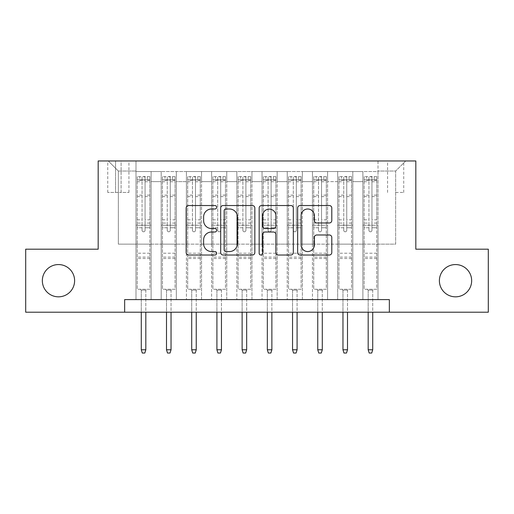 <?xml version="1.0" encoding="UTF-8"?>
<svg xmlns="http://www.w3.org/2000/svg" width="514" height="514" viewBox="0 0 514 514"><rect width="100%" height="100%" fill="white"/><g stroke="black" fill="none" stroke-linecap="round" stroke-linejoin="round"><path stroke-width="0.39" stroke-dasharray="2.57 1.93" d="M216.664 207.264A1.735 1.735 0 0 0 214.936 205.529L188.644 205.529A2.474 2.474 0 0 0 186.164 208.009L186.164 252.547A2.474 2.474 0 0 0 188.644 255.021L214.936 255.021A1.735 1.735 0 0 0 216.664 253.293A1.735 1.735 0 0 0 214.936 251.558L211.53 251.558A7.916 7.916 0 0 1 203.615 243.642L203.615 239.929A7.916 7.916 0 0 1 211.53 232.007L214.936 232.007A1.735 1.735 0 0 0 216.664 230.278A1.735 1.735 0 0 0 214.936 228.544L211.53 228.544A7.916 7.916 0 0 1 203.615 220.628L203.615 216.914A7.916 7.916 0 0 1 211.53 208.999L214.936 208.999A1.735 1.735 0 0 0 216.664 207.264M439.393 280.695A16.133 16.133 0 0 0 455.526 296.829A16.133 16.133 0 0 0 471.659 280.695A16.133 16.133 0 0 0 455.526 264.562A16.133 16.133 0 0 0 439.393 280.695M42.341 280.695A16.133 16.133 0 0 0 58.474 296.829A16.133 16.133 0 0 0 74.607 280.695A16.133 16.133 0 0 0 58.474 264.562A16.133 16.133 0 0 0 42.341 280.695M395.651 160.953L403.721 160.953L395.651 160.953M395.651 192.461L403.721 192.461L395.651 192.461M378.008 299.604L378.008 171.541L135.992 171.541L135.992 299.604L151.116 299.604L135.992 299.604L151.116 299.604L135.992 299.604L135.992 171.541L151.116 171.541L151.116 299.604L151.116 171.541L151.116 244.144L161.203 244.144L151.116 244.144L151.116 171.541L135.992 171.541L378.008 171.541L378.008 299.604L362.884 299.604L362.884 171.541L337.672 171.541L337.672 299.604L337.672 171.541L352.797 171.541L352.797 299.604L352.797 171.541L352.797 244.144L352.797 171.541L362.884 171.541L362.884 299.604L378.008 299.604L362.884 299.604L378.008 299.604L378.008 171.033L378.008 244.144L395.651 244.144L395.651 171.033L378.008 171.033L395.651 171.033L395.651 244.144L378.008 244.144L378.008 225.235L378.008 299.604M337.672 299.604L352.797 299.604L337.672 299.604L352.797 299.604L337.672 299.604L337.672 225.235L337.672 244.144L327.585 244.144L327.585 181.622L327.585 244.144L337.672 244.144L337.672 181.622L337.672 244.144L362.884 244.144L352.797 244.144L352.797 225.235L352.797 244.144L337.672 244.144L337.672 225.235L352.797 225.235L352.797 299.604L352.797 225.235L337.672 225.235L337.672 299.604M327.585 299.604L327.585 171.541L312.461 171.541L312.461 299.604L312.461 171.541L327.585 171.541L327.585 299.604L312.461 299.604L327.585 299.604L312.461 299.604L327.585 299.604L327.585 225.235L327.585 299.604M302.38 299.604L302.38 171.541L287.249 171.541L287.249 299.604L287.249 171.541L302.38 171.541L302.38 299.604L287.249 299.604L302.38 299.604L287.249 299.604L302.38 299.604L302.38 181.622L302.38 244.144L312.461 244.144L302.38 244.144L302.38 225.235L302.38 299.604M277.168 299.604L277.168 171.541L262.044 171.541L262.044 299.604L262.044 171.541L277.168 171.541L277.168 299.604L262.044 299.604L277.168 299.604L262.044 299.604L277.168 299.604L277.168 181.622L277.168 244.144L287.249 244.144L277.168 244.144L277.168 225.235L277.168 299.604M251.956 299.604L251.956 171.541L236.832 171.541L236.832 299.604L236.832 171.541L251.956 171.541L251.956 299.604L236.832 299.604L251.956 299.604L236.832 299.604L251.956 299.604L251.956 181.622L251.956 244.144L262.044 244.144L251.956 244.144L251.956 225.235L251.956 299.604M226.751 299.604L226.751 171.541L211.62 171.541L211.62 299.604L211.62 171.541L226.751 171.541L226.751 299.604L211.62 299.604L226.751 299.604L211.62 299.604L226.751 299.604L226.751 181.622L226.751 244.144L236.832 244.144L226.751 244.144L226.751 225.235L226.751 299.604M201.539 299.604L201.539 171.541L186.415 171.541L186.415 299.604L186.415 171.541L201.539 171.541L201.539 299.604L186.415 299.604L201.539 299.604L186.415 299.604L201.539 299.604L201.539 181.622L201.539 244.144L211.62 244.144L201.539 244.144L201.539 225.235L201.539 299.604M176.328 299.604L176.328 171.541L161.203 171.541L161.203 299.604L161.203 171.541L176.328 171.541L176.328 299.604L161.203 299.604L176.328 299.604L161.203 299.604L176.328 299.604L176.328 225.235L176.328 299.604M362.884 181.622L362.884 244.144L362.884 171.541L362.884 181.622L352.797 181.622L362.884 181.622M312.461 181.622L312.461 244.144L312.461 171.541L302.38 171.541L302.38 181.622L302.38 171.541L312.461 171.541L312.461 181.622L302.38 181.622L312.461 181.622M287.249 181.622L287.249 244.144L287.249 171.541L277.168 171.541L277.168 181.622L277.168 171.541L287.249 171.541L287.249 181.622L277.168 181.622L287.249 181.622M262.044 181.622L262.044 244.144L262.044 171.541L251.956 171.541L251.956 181.622L251.956 171.541L262.044 171.541L262.044 181.622L251.956 181.622L262.044 181.622M236.832 181.622L236.832 244.144L236.832 171.541L226.751 171.541L226.751 181.622L226.751 171.541L236.832 171.541L236.832 181.622L226.751 181.622L236.832 181.622M211.62 181.622L211.62 244.144L211.62 171.541L201.539 171.541L201.539 181.622L201.539 171.541L211.62 171.541L211.62 181.622L201.539 181.622L211.62 181.622M176.328 181.622L176.328 244.144L176.328 171.541L176.328 181.622L186.415 181.622L186.415 244.144L176.328 244.144L186.415 244.144L186.415 171.541L176.328 171.541L186.415 171.541L186.415 181.622L176.328 181.622M124.651 312.21L124.651 299.604L124.651 312.21L124.651 299.604L389.349 299.604L124.651 299.604L389.349 299.604L389.349 312.21L25.7 312.21L25.7 249.187L98.18 249.187L98.18 160.953L415.82 160.953L415.82 249.187L488.3 249.187L488.3 312.21L389.349 312.21L389.349 299.604L389.349 312.21M115.573 160.953L107.76 160.953L115.573 160.953L115.573 192.461L107.76 192.461L121.118 192.461L115.573 192.461L115.573 160.953M121.118 160.953L128.937 160.953L121.118 160.953L121.118 192.461L128.937 192.461L121.118 192.461L121.118 160.953M378.008 160.953L135.992 160.953L405.739 160.953L378.008 160.953L378.008 171.541L378.008 160.953M135.992 160.953L108.261 160.953L135.992 160.953L135.992 244.144L118.348 244.144L118.348 171.033L135.992 171.033L118.348 171.033L108.261 160.953L118.348 171.033L118.348 244.144L135.992 244.144L135.992 160.953M161.203 181.622L161.203 244.144L161.203 171.541L151.116 171.541L161.203 171.541L161.203 181.622L151.116 181.622L161.203 181.622M337.672 171.541L327.585 171.541L327.585 181.622L327.585 171.541L337.672 171.541L337.672 181.622L337.672 171.541M312.461 244.144L327.585 244.144L312.461 244.144L312.461 225.235L312.461 244.144M287.249 244.144L302.38 244.144L287.249 244.144L287.249 225.235L287.249 244.144M262.044 244.144L277.168 244.144L262.044 244.144L262.044 225.235L262.044 244.144M236.832 244.144L251.956 244.144L236.832 244.144L236.832 225.235L236.832 244.144M211.62 244.144L226.751 244.144L211.62 244.144L211.62 225.235L211.62 244.144M186.415 244.144L201.539 244.144L186.415 244.144L186.415 225.235L186.415 244.144M161.203 244.144L176.328 244.144L176.328 225.235L176.328 244.144L161.203 244.144L161.203 225.235L176.328 225.235L161.203 225.235L161.203 299.604L161.203 244.144M135.992 244.144L151.116 244.144L151.116 225.235L151.116 299.604L151.116 225.235L151.116 244.144L135.992 244.144L135.992 225.235L151.116 225.235L135.992 225.235L135.992 299.604L135.992 244.144M362.884 244.144L378.008 244.144L362.884 244.144L362.884 225.235L362.884 244.144M135.992 225.235L151.116 225.235L135.992 225.235M161.203 225.235L176.328 225.235L161.203 225.235M186.415 225.235L201.539 225.235L186.415 225.235L186.415 299.604L186.415 225.235L201.539 225.235L186.415 225.235M211.62 225.235L226.751 225.235L211.62 225.235L211.62 299.604L211.62 225.235L226.751 225.235L211.62 225.235M236.832 225.235L251.956 225.235L236.832 225.235L236.832 299.604L236.832 225.235L251.956 225.235L236.832 225.235M262.044 225.235L277.168 225.235L262.044 225.235L262.044 299.604L262.044 225.235L277.168 225.235L262.044 225.235M287.249 225.235L302.38 225.235L287.249 225.235L287.249 299.604L287.249 225.235L302.38 225.235L287.249 225.235M312.461 225.235L327.585 225.235L312.461 225.235L312.461 299.604L312.461 225.235L327.585 225.235L312.461 225.235M337.672 225.235L352.797 225.235L337.672 225.235M362.884 225.235L378.008 225.235L362.884 225.235L362.884 299.604L362.884 225.235L378.008 225.235L362.884 225.235M405.739 160.953L395.651 171.033L405.739 160.953M254.835 252.547L254.835 208.009A2.474 2.474 0 0 0 252.361 205.529L223.16 205.529A2.474 2.474 0 0 0 220.686 208.009L220.686 252.547A2.474 2.474 0 0 0 223.16 255.021L252.361 255.021A2.474 2.474 0 0 0 254.835 252.547M225.884 208.999A1.735 1.735 0 0 0 224.149 210.727L224.149 249.823A1.735 1.735 0 0 0 225.884 251.558L229.469 251.558A7.916 7.916 0 0 0 237.391 243.642L237.391 216.914A7.916 7.916 0 0 0 229.469 208.999L225.884 208.999M261.639 205.529L290.84 205.529A2.474 2.474 0 0 1 293.314 208.009L293.314 252.547A2.474 2.474 0 0 1 290.84 255.021L278.344 255.021A2.474 2.474 0 0 1 275.87 252.547L275.87 234.487A2.474 2.474 0 0 0 273.397 232.007L265.102 232.007A2.474 2.474 0 0 0 262.628 234.487L262.628 253.293A1.735 1.735 0 0 1 260.9 255.021A1.735 1.735 0 0 1 259.165 253.293L259.165 208.009A2.474 2.474 0 0 1 261.639 205.529M275.87 215.739A6.618 6.618 0 0 0 269.246 209.121A6.618 6.618 0 0 0 262.628 215.739L262.628 226.07A2.474 2.474 0 0 0 265.102 228.544L273.397 228.544A2.474 2.474 0 0 0 275.87 226.07L275.87 215.739M316.823 222.98L329.32 222.98A2.474 2.474 0 0 0 331.793 220.506L331.793 208.009A2.474 2.474 0 0 0 329.32 205.529L300.118 205.529A2.474 2.474 0 0 0 297.645 208.009L297.645 252.547A2.474 2.474 0 0 0 300.118 255.021L329.32 255.021A2.474 2.474 0 0 0 331.793 252.547L331.793 237.455A2.474 2.474 0 0 0 329.32 234.982L316.823 234.982A2.474 2.474 0 0 0 314.35 237.455L314.35 244.94A6.618 6.618 0 0 1 307.725 251.558A6.618 6.618 0 0 1 301.108 244.94L301.108 215.617A6.618 6.618 0 0 1 307.725 208.999A6.618 6.618 0 0 1 314.35 215.617L314.35 220.506A2.474 2.474 0 0 0 316.823 222.98M142.044 230.278A1.51 1.51 90 0 0 143.554 231.788A1.51 1.51 -90 0 1 142.044 230.278L142.044 227.753L142.044 230.278M147.338 176.578L147.338 179.855L149.857 179.861L149.857 176.585L137.251 176.585L137.251 289.266L137.251 227.753L142.044 227.753L142.044 223.089L137.251 223.089M137.251 176.585L137.251 227.753L142.044 227.753L142.044 180.517C143.046 179.643 144.055 179.643 145.07 180.517L145.07 219.812L149.857 219.812L149.857 289.266L137.251 289.266L146.708 289.266L145.822 290.153L141.286 290.153L145.822 290.153L145.822 349.771L141.286 349.771L141.286 290.153L140.406 289.266L141.286 290.153L141.286 312.21M149.857 179.861L149.857 219.812M149.857 176.585L149.857 289.266L146.708 289.266L145.822 290.153L145.822 312.21M147.338 179.855L139.776 179.855L139.776 176.578M137.251 179.861L139.776 179.855M145.07 230.278A1.51 1.51 -90 0 1 143.554 231.788A1.51 1.51 90 0 0 145.07 230.278L145.07 227.753L145.07 230.278M149.857 223.089L145.07 223.089L145.07 227.753L145.07 219.812M145.07 223.089L145.07 176.893L142.044 176.893L142.044 223.089M149.792 176.578L137.315 176.578L149.792 176.578M137.315 179.855L149.792 179.855L137.315 179.855M149.857 258.51L137.251 258.51M141.286 349.771L142.294 353.047L144.82 353.047L145.822 349.771M145.07 180.517L145.07 176.893M142.044 180.517L142.044 176.893L142.044 180.517M167.256 230.278A1.51 1.51 90 0 0 168.765 231.788A1.51 1.51 -90 0 1 167.256 230.278L167.256 227.753L167.256 230.278M172.55 176.578L172.55 179.855L175.068 179.861L175.068 176.585L162.463 176.585L162.463 289.266L162.463 227.753L167.256 227.753L167.256 223.089L162.463 223.089M162.463 176.585L162.463 227.753L167.256 227.753L167.256 180.517C168.258 179.643 169.267 179.643 170.275 180.517L170.275 219.812L175.068 219.812L175.068 289.266L162.463 289.266L171.914 289.266L171.033 290.153L166.497 290.153L171.033 290.153L171.033 349.771L166.497 349.771L166.497 290.153L165.617 289.266L166.497 290.153L166.497 312.21M175.068 179.861L175.068 219.812M175.068 176.585L175.068 289.266L171.914 289.266L171.033 290.153L171.033 312.21M172.55 179.855L164.981 179.855L164.981 176.578M162.463 179.861L164.981 179.855M170.275 230.278A1.51 1.51 -90 0 1 168.765 231.788A1.51 1.51 90 0 0 170.275 230.278L170.275 227.753L170.275 230.278M175.068 223.089L170.275 223.089L170.275 227.753L170.275 219.812M170.275 223.089L170.275 176.893L167.256 176.893L167.256 223.089M175.004 176.578L162.527 176.578L175.004 176.578M162.527 179.855L175.004 179.855L162.527 179.855M175.068 258.51L162.463 258.51M166.497 349.771L167.506 353.047L170.025 353.047L171.033 349.771M170.275 180.517L170.275 176.893M167.256 180.517L167.256 176.893L167.256 180.517M192.461 230.278A1.51 1.51 90 0 0 193.977 231.788A1.51 1.51 -90 0 1 192.461 230.278L192.461 227.753L192.461 230.278M197.755 176.578L197.755 179.855L200.28 179.861L200.28 176.585L187.674 176.585L187.674 289.266L187.674 227.753L192.461 227.753L192.461 223.089L187.674 223.089M187.674 176.585L187.674 227.753L192.461 227.753L192.461 180.517C193.47 179.643 194.478 179.643 195.487 180.517L195.487 219.812L200.28 219.812L200.28 289.266L187.674 289.266L197.125 289.266L196.245 290.153L191.709 290.153L196.245 290.153L196.245 349.771L191.709 349.771L191.709 290.153L190.822 289.266L191.709 290.153L191.709 312.21M200.28 179.861L200.28 219.812M200.28 176.585L200.28 289.266L197.125 289.266L196.245 290.153L196.245 312.21M197.755 179.855L190.193 179.855L190.193 176.578M187.674 179.861L190.193 179.855M195.487 230.278A1.51 1.51 -90 0 1 193.977 231.788A1.51 1.51 90 0 0 195.487 230.278L195.487 227.753L195.487 230.278M200.28 223.089L195.487 223.089L195.487 227.753L195.487 219.812M195.487 223.089L195.487 176.893L192.461 176.893L192.461 223.089M200.216 176.578L187.738 176.578L200.216 176.578M187.738 179.855L200.216 179.855L187.738 179.855M200.28 258.51L187.674 258.51M191.709 349.771L192.718 353.047L195.236 353.047L196.245 349.771M195.487 180.517L195.487 176.893M192.461 180.517L192.461 176.893L192.461 180.517M217.673 230.278A1.51 1.51 90 0 0 219.182 231.788A1.51 1.51 -90 0 1 217.673 230.278L217.673 227.753L217.673 230.278M222.967 176.578L222.967 179.855L225.485 179.861L225.485 176.585L212.886 176.585L212.886 289.266L212.886 227.753L217.673 227.753L217.673 223.089L212.886 223.089M212.886 176.585L212.886 227.753L217.673 227.753L217.673 180.517C218.681 179.643 219.69 179.643 220.699 180.517L220.699 219.812L225.485 219.812L225.485 289.266L212.886 289.266L222.337 289.266L221.457 290.153L216.914 290.153L221.457 290.153L221.457 349.771L216.914 349.771L216.914 290.153L216.034 289.266L216.914 290.153L216.914 312.21M225.485 179.861L225.485 219.812M225.485 176.585L225.485 289.266L222.337 289.266L221.457 290.153L221.457 312.21M222.967 179.855L215.405 179.855L215.405 176.578M212.886 179.861L215.405 179.855M220.699 230.278A1.51 1.51 -90 0 1 219.182 231.788A1.51 1.51 90 0 0 220.699 230.278L220.699 227.753L220.699 230.278M225.485 223.089L220.699 223.089L220.699 227.753L220.699 219.812M220.699 223.089L220.699 176.893L217.673 176.893L217.673 223.089M225.428 176.578L212.944 176.578L225.428 176.578M212.944 179.855L225.428 179.855L212.944 179.855M225.485 258.51L212.886 258.51M216.914 349.771L217.923 353.047L220.448 353.047L221.457 349.771M220.699 180.517L220.699 176.893M217.673 180.517L217.673 176.893L217.673 180.517M242.884 230.278A1.51 1.51 90 0 0 244.394 231.788A1.51 1.51 -90 0 1 242.884 230.278L242.884 227.753L242.884 230.278M248.178 176.578L248.178 179.855L250.697 179.861L250.697 176.585L238.091 176.585L238.091 289.266L238.091 227.753L242.884 227.753L242.884 223.089L238.091 223.089M238.091 176.585L238.091 227.753L242.884 227.753L242.884 180.517C243.887 179.643 244.895 179.643 245.91 180.517L245.91 219.812L250.697 219.812L250.697 289.266L238.091 289.266L247.549 289.266L246.662 290.153L242.126 290.153L246.662 290.153L246.662 349.771L242.126 349.771L242.126 290.153L241.246 289.266L242.126 290.153L242.126 312.21M250.697 179.861L250.697 219.812M250.697 176.585L250.697 289.266L247.549 289.266L246.662 290.153L246.662 312.21M248.178 179.855L240.616 179.855L240.616 176.578M238.091 179.861L240.616 179.855M245.91 230.278A1.51 1.51 -90 0 1 244.394 231.788A1.51 1.51 90 0 0 245.91 230.278L245.91 227.753L245.91 230.278M250.697 223.089L245.91 223.089L245.91 227.753L245.91 219.812M245.91 223.089L245.91 176.893L242.884 176.893L242.884 223.089M250.633 176.578L238.155 176.578L250.633 176.578M238.155 179.855L250.633 179.855L238.155 179.855M250.697 258.51L238.091 258.51M242.126 349.771L243.135 353.047L245.653 353.047L246.662 349.771M245.91 180.517L245.91 176.893M242.884 180.517L242.884 176.893L242.884 180.517M268.09 230.278A1.51 1.51 90 0 0 269.606 231.788A1.51 1.51 -90 0 1 268.09 230.278L268.09 227.753L268.09 230.278M273.384 176.578L273.384 179.855L275.909 179.861L275.909 176.585L263.303 176.585L263.303 289.266L263.303 227.753L268.09 227.753L268.09 223.089L263.303 223.089M263.303 176.585L263.303 227.753L268.09 227.753L268.09 180.517C269.098 179.643 270.107 179.643 271.116 180.517L271.116 219.812L275.909 219.812L275.909 289.266L263.303 289.266L272.754 289.266L271.874 290.153L267.338 290.153L271.874 290.153L271.874 349.771L267.338 349.771L267.338 290.153L266.451 289.266L267.338 290.153L267.338 312.21M275.909 179.861L275.909 219.812M275.909 176.585L275.909 289.266L272.754 289.266L271.874 290.153L271.874 312.21M273.384 179.855L265.822 179.855L265.822 176.578M263.303 179.861L265.822 179.855M271.116 230.278A1.51 1.51 -90 0 1 269.606 231.788A1.51 1.51 90 0 0 271.116 230.278L271.116 227.753L271.116 230.278M275.909 223.089L271.116 223.089L271.116 227.753L271.116 219.812M271.116 223.089L271.116 176.893L268.09 176.893L268.09 223.089M275.845 176.578L263.367 176.578L275.845 176.578M263.367 179.855L275.845 179.855L263.367 179.855M275.909 258.51L263.303 258.51M267.338 349.771L268.347 353.047L270.865 353.047L271.874 349.771M271.116 180.517L271.116 176.893M268.09 180.517L268.09 176.893L268.09 180.517M293.301 230.278A1.51 1.51 90 0 0 294.818 231.788A1.51 1.51 -90 0 1 293.301 230.278L293.301 227.753L293.301 230.278M298.595 176.578L298.595 179.855L301.114 179.861L301.114 176.585L288.515 176.585L288.515 289.266L288.515 227.753L293.301 227.753L293.301 223.089L288.515 223.089M288.515 176.585L288.515 227.753L293.301 227.753L293.301 180.517C294.31 179.643 295.319 179.643 296.327 180.517L296.327 219.812L301.114 219.812L301.114 289.266L288.515 289.266L297.966 289.266L297.086 290.153L292.543 290.153L297.086 290.153L297.086 349.771L292.543 349.771L292.543 290.153L291.663 289.266L292.543 290.153L292.543 312.21M301.114 179.861L301.114 219.812M301.114 176.585L301.114 289.266L297.966 289.266L297.086 290.153L297.086 312.21M298.595 179.855L291.033 179.855L291.033 176.578M288.515 179.861L291.033 179.855M296.327 230.278A1.51 1.51 -90 0 1 294.818 231.788A1.51 1.51 90 0 0 296.327 230.278L296.327 227.753L296.327 230.278M301.114 223.089L296.327 223.089L296.327 227.753L296.327 219.812M296.327 223.089L296.327 176.893L293.301 176.893L293.301 223.089M301.056 176.578L288.572 176.578L301.056 176.578M288.572 179.855L301.056 179.855L288.572 179.855M301.114 258.51L288.515 258.51M292.543 349.771L293.552 353.047L296.077 353.047L297.086 349.771M296.327 180.517L296.327 176.893M293.301 180.517L293.301 176.893L293.301 180.517M318.513 230.278A1.51 1.51 90 0 0 320.023 231.788A1.51 1.51 -90 0 1 318.513 230.278L318.513 227.753L318.513 230.278M323.807 176.578L323.807 179.855L326.326 179.861L326.326 176.585L313.72 176.585L313.72 289.266L313.72 227.753L318.513 227.753L318.513 223.089L313.72 223.089M313.72 176.585L313.72 227.753L318.513 227.753L318.513 180.517C319.515 179.643 320.524 179.643 321.539 180.517L321.539 219.812L326.326 219.812L326.326 289.266L313.72 289.266L323.177 289.266L322.291 290.153L317.755 290.153L322.291 290.153L322.291 349.771L317.755 349.771L317.755 290.153L316.875 289.266L317.755 290.153L317.755 312.21M326.326 179.861L326.326 219.812M326.326 176.585L326.326 289.266L323.177 289.266L322.291 290.153L322.291 312.21M323.807 179.855L316.245 179.855L316.245 176.578M313.72 179.861L316.245 179.855M321.539 230.278A1.51 1.51 -90 0 1 320.023 231.788A1.51 1.51 90 0 0 321.539 230.278L321.539 227.753L321.539 230.278M326.326 223.089L321.539 223.089L321.539 227.753L321.539 219.812M321.539 223.089L321.539 176.893L318.513 176.893L318.513 223.089M326.262 176.578L313.784 176.578L326.262 176.578M313.784 179.855L326.262 179.855L313.784 179.855M326.326 258.51L313.72 258.51M317.755 349.771L318.764 353.047L321.282 353.047L322.291 349.771M321.539 180.517L321.539 176.893M318.513 180.517L318.513 176.893L318.513 180.517M343.725 230.278A1.51 1.51 90 0 0 345.235 231.788A1.51 1.51 -90 0 1 343.725 230.278L343.725 227.753L343.725 230.278M349.019 176.578L349.019 179.855L351.537 179.861L351.537 176.585L338.932 176.585L338.932 289.266L338.932 227.753L343.725 227.753L343.725 223.089L338.932 223.089M338.932 176.585L338.932 227.753L343.725 227.753L343.725 180.517C344.727 179.643 345.736 179.643 346.744 180.517L346.744 219.812L351.537 219.812L351.537 289.266L338.932 289.266L348.383 289.266L347.503 290.153L342.966 290.153L347.503 290.153L347.503 349.771L342.966 349.771L342.966 290.153L342.086 289.266L342.966 290.153L342.966 312.21M351.537 179.861L351.537 219.812M351.537 176.585L351.537 289.266L348.383 289.266L347.503 290.153L347.503 312.21M349.019 179.855L341.45 179.855L341.45 176.578M338.932 179.861L341.45 179.855M346.744 230.278A1.51 1.51 -90 0 1 345.235 231.788A1.51 1.51 90 0 0 346.744 230.278L346.744 227.753L346.744 230.278M351.537 223.089L346.744 223.089L346.744 227.753L346.744 219.812M346.744 223.089L346.744 176.893L343.725 176.893L343.725 223.089M351.473 176.578L338.996 176.578L351.473 176.578M338.996 179.855L351.473 179.855L338.996 179.855M351.537 258.51L338.932 258.51M342.966 349.771L343.975 353.047L346.494 353.047L347.503 349.771M346.744 180.517L346.744 176.893M343.725 180.517L343.725 176.893L343.725 180.517M368.93 230.278A1.51 1.51 90 0 0 370.446 231.788A1.51 1.51 -90 0 1 368.93 230.278L368.93 227.753L368.93 230.278M374.224 176.578L374.224 179.855L376.749 179.861L376.749 176.585L364.143 176.585L364.143 289.266L364.143 227.753L368.93 227.753L368.93 223.089L364.143 223.089M364.143 176.585L364.143 227.753L368.93 227.753L368.93 180.517C369.939 179.643 370.947 179.643 371.956 180.517L371.956 219.812L376.749 219.812L376.749 289.266L364.143 289.266L373.594 289.266L372.714 290.153L368.178 290.153L372.714 290.153L372.714 349.771L368.178 349.771L368.178 290.153L367.292 289.266L368.178 290.153L368.178 312.21M376.749 179.861L376.749 219.812M376.749 176.585L376.749 289.266L373.594 289.266L372.714 290.153L372.714 312.21M374.224 179.855L366.662 179.855L366.662 176.578M364.143 179.861L366.662 179.855M371.956 230.278A1.51 1.51 -90 0 1 370.446 231.788A1.51 1.51 90 0 0 371.956 230.278L371.956 227.753L371.956 230.278M376.749 223.089L371.956 223.089L371.956 227.753L371.956 219.812M371.956 223.089L371.956 176.893L368.93 176.893L368.93 223.089M376.685 176.578L364.208 176.578L376.685 176.578M364.208 179.855L376.685 179.855L364.208 179.855M376.749 258.51L364.143 258.51M368.178 349.771L369.18 353.047L371.706 353.047L372.714 349.771M371.956 180.517L371.956 176.893M368.93 180.517L368.93 176.893L368.93 180.517M337.672 181.622L327.585 181.622L337.672 181.622M149.857 253.216L137.251 253.216M149.857 227.753L145.07 227.753L149.857 227.753M137.251 219.812L142.044 219.812M142.044 195.14L137.251 195.14M149.857 195.14L145.07 195.14M137.251 196.611L142.044 196.611M145.07 196.611L149.857 196.611M142.044 180.26L137.251 180.26M137.251 181.731L142.044 181.731M149.857 180.26L145.07 180.26M145.07 181.731L149.857 181.731M149.857 257.09L137.251 257.09M175.068 253.216L162.463 253.216M175.068 227.753L170.275 227.753L175.068 227.753M162.463 219.812L167.256 219.812M167.256 195.14L162.463 195.14M175.068 195.14L170.275 195.14M162.463 196.611L167.256 196.611M170.275 196.611L175.068 196.611M167.256 180.26L162.463 180.26M162.463 181.731L167.256 181.731M175.068 180.26L170.275 180.26M170.275 181.731L175.068 181.731M175.068 257.09L162.463 257.09M200.28 253.216L187.674 253.216M200.28 227.753L195.487 227.753L200.28 227.753M187.674 219.812L192.461 219.812M192.461 195.14L187.674 195.14M200.28 195.14L195.487 195.14M187.674 196.611L192.461 196.611M195.487 196.611L200.28 196.611M192.461 180.26L187.674 180.26M187.674 181.731L192.461 181.731M200.28 180.26L195.487 180.26M195.487 181.731L200.28 181.731M200.28 257.09L187.674 257.09M225.485 253.216L212.886 253.216M225.485 227.753L220.699 227.753L225.485 227.753M212.886 219.812L217.673 219.812M217.673 195.14L212.886 195.14M225.485 195.14L220.699 195.14M212.886 196.611L217.673 196.611M220.699 196.611L225.485 196.611M217.673 180.26L212.886 180.26M212.886 181.731L217.673 181.731M225.485 180.26L220.699 180.26M220.699 181.731L225.485 181.731M225.485 257.09L212.886 257.09M250.697 253.216L238.091 253.216M250.697 227.753L245.91 227.753L250.697 227.753M238.091 219.812L242.884 219.812M242.884 195.14L238.091 195.14M250.697 195.14L245.91 195.14M238.091 196.611L242.884 196.611M245.91 196.611L250.697 196.611M242.884 180.26L238.091 180.26M238.091 181.731L242.884 181.731M250.697 180.26L245.91 180.26M245.91 181.731L250.697 181.731M250.697 257.09L238.091 257.09M275.909 253.216L263.303 253.216M275.909 227.753L271.116 227.753L275.909 227.753M263.303 219.812L268.09 219.812M268.09 195.14L263.303 195.14M275.909 195.14L271.116 195.14M263.303 196.611L268.09 196.611M271.116 196.611L275.909 196.611M268.09 180.26L263.303 180.26M263.303 181.731L268.09 181.731M275.909 180.26L271.116 180.26M271.116 181.731L275.909 181.731M275.909 257.09L263.303 257.09M301.114 253.216L288.515 253.216M301.114 227.753L296.327 227.753L301.114 227.753M288.515 219.812L293.301 219.812M293.301 195.14L288.515 195.14M301.114 195.14L296.327 195.14M288.515 196.611L293.301 196.611M296.327 196.611L301.114 196.611M293.301 180.26L288.515 180.26M288.515 181.731L293.301 181.731M301.114 180.26L296.327 180.26M296.327 181.731L301.114 181.731M301.114 257.09L288.515 257.09M326.326 253.216L313.72 253.216M326.326 227.753L321.539 227.753L326.326 227.753M313.72 219.812L318.513 219.812M318.513 195.14L313.72 195.14M326.326 195.14L321.539 195.14M313.72 196.611L318.513 196.611M321.539 196.611L326.326 196.611M318.513 180.26L313.72 180.26M313.72 181.731L318.513 181.731M326.326 180.26L321.539 180.26M321.539 181.731L326.326 181.731M326.326 257.09L313.72 257.09M351.537 253.216L338.932 253.216M351.537 227.753L346.744 227.753L351.537 227.753M338.932 219.812L343.725 219.812M343.725 195.14L338.932 195.14M351.537 195.14L346.744 195.14M338.932 196.611L343.725 196.611M346.744 196.611L351.537 196.611M343.725 180.26L338.932 180.26M338.932 181.731L343.725 181.731M351.537 180.26L346.744 180.26M346.744 181.731L351.537 181.731M351.537 257.09L338.932 257.09M376.749 253.216L364.143 253.216M376.749 227.753L371.956 227.753L376.749 227.753M364.143 219.812L368.93 219.812M368.93 195.14L364.143 195.14M376.749 195.14L371.956 195.14M364.143 196.611L368.93 196.611M371.956 196.611L376.749 196.611M368.93 180.26L364.143 180.26M364.143 181.731L368.93 181.731M376.749 180.26L371.956 180.26M371.956 181.731L376.749 181.731M376.749 257.09L364.143 257.09M387.588 192.461L387.588 160.953M107.76 192.461L107.76 160.953M128.937 192.461L128.937 160.953M403.721 192.461L403.721 160.953"/><path stroke-width="0.77" d="M216.664 207.264A1.735 1.735 0 0 0 214.936 205.529L188.644 205.529A2.474 2.474 0 0 0 186.164 208.009L186.164 252.547A2.474 2.474 0 0 0 188.644 255.021L214.936 255.021A1.735 1.735 0 0 0 216.664 253.293A1.735 1.735 0 0 0 214.936 251.558L211.53 251.558A7.916 7.916 0 0 1 203.615 243.642L203.615 239.929A7.916 7.916 0 0 1 211.53 232.007L214.936 232.007A1.735 1.735 0 0 0 216.664 230.278A1.735 1.735 0 0 0 214.936 228.544L211.53 228.544A7.916 7.916 0 0 1 203.615 220.628L203.615 216.914A7.916 7.916 0 0 1 211.53 208.999L214.936 208.999A1.735 1.735 0 0 0 216.664 207.264M439.393 280.695A16.133 16.133 0 0 0 455.526 296.829A16.133 16.133 0 0 0 471.659 280.695A16.133 16.133 0 0 0 455.526 264.562A16.133 16.133 0 0 0 439.393 280.695M42.341 280.695A16.133 16.133 0 0 0 58.474 296.829A16.133 16.133 0 0 0 74.607 280.695A16.133 16.133 0 0 0 58.474 264.562A16.133 16.133 0 0 0 42.341 280.695M329.32 222.98A2.474 2.474 0 0 0 331.793 220.506L331.793 208.009A2.474 2.474 0 0 0 329.32 205.529L300.118 205.529A2.474 2.474 0 0 0 297.645 208.009L297.645 252.547A2.474 2.474 0 0 0 300.118 255.021L329.32 255.021A2.474 2.474 0 0 0 331.793 252.547L331.793 237.455A2.474 2.474 0 0 0 329.32 234.982L316.823 234.982A2.474 2.474 0 0 0 314.35 237.455L314.35 244.94A6.618 6.618 0 0 1 307.725 251.558A6.618 6.618 0 0 1 301.108 244.94L301.108 215.617A6.618 6.618 0 0 1 307.725 208.999A6.618 6.618 0 0 1 314.35 215.617L314.35 220.506A2.474 2.474 0 0 0 316.823 222.98L329.32 222.98M124.651 312.21L25.7 312.21L25.7 249.187L98.18 249.187L98.18 160.953L415.82 160.953L415.82 249.187L488.3 249.187L488.3 312.21L389.349 312.21L389.349 299.604L124.651 299.604L124.651 312.21L389.349 312.21M254.835 208.009A2.474 2.474 0 0 0 252.361 205.529L223.16 205.529A2.474 2.474 0 0 0 220.686 208.009L220.686 252.547A2.474 2.474 0 0 0 223.16 255.021L252.361 255.021A2.474 2.474 0 0 0 254.835 252.547L254.835 208.009M261.639 205.529L290.84 205.529A2.474 2.474 0 0 1 293.314 208.009L293.314 252.547A2.474 2.474 0 0 1 290.84 255.021L278.344 255.021A2.474 2.474 0 0 1 275.87 252.547L275.87 234.487A2.474 2.474 0 0 0 273.397 232.007L265.102 232.007A2.474 2.474 0 0 0 262.628 234.487L262.628 253.293A1.735 1.735 0 0 1 260.9 255.021A1.735 1.735 0 0 1 259.165 253.293L259.165 208.009A2.474 2.474 0 0 1 261.639 205.529M225.884 208.999A1.735 1.735 0 0 0 224.149 210.727L224.149 249.823A1.735 1.735 0 0 0 225.884 251.558L229.469 251.558A7.916 7.916 0 0 0 237.391 243.642L237.391 216.914A7.916 7.916 0 0 0 229.469 208.999L225.884 208.999M275.87 215.739A6.618 6.618 0 0 0 269.246 209.121A6.618 6.618 0 0 0 262.628 215.739L262.628 226.07A2.474 2.474 0 0 0 265.102 228.544L273.397 228.544A2.474 2.474 0 0 0 275.87 226.07L275.87 215.739M145.822 349.771L144.82 353.047L142.294 353.047L141.286 349.771L145.822 349.771L145.822 312.21M141.286 349.771L141.286 312.21M171.033 349.771L170.025 353.047L167.506 353.047L166.497 349.771L171.033 349.771L171.033 312.21M166.497 349.771L166.497 312.21M196.245 349.771L195.236 353.047L192.718 353.047L191.709 349.771L196.245 349.771L196.245 312.21M191.709 349.771L191.709 312.21M221.457 349.771L220.448 353.047L217.923 353.047L216.914 349.771L221.457 349.771L221.457 312.21M216.914 349.771L216.914 312.21M246.662 349.771L245.653 353.047L243.135 353.047L242.126 349.771L246.662 349.771L246.662 312.21M242.126 349.771L242.126 312.21M271.874 349.771L270.865 353.047L268.347 353.047L267.338 349.771L271.874 349.771L271.874 312.21M267.338 349.771L267.338 312.21M297.086 349.771L296.077 353.047L293.552 353.047L292.543 349.771L297.086 349.771L297.086 312.21M292.543 349.771L292.543 312.21M322.291 349.771L321.282 353.047L318.764 353.047L317.755 349.771L322.291 349.771L322.291 312.21M317.755 349.771L317.755 312.21M347.503 349.771L346.494 353.047L343.975 353.047L342.966 349.771L347.503 349.771L347.503 312.21M342.966 349.771L342.966 312.21M372.714 349.771L371.706 353.047L369.18 353.047L368.178 349.771L372.714 349.771L372.714 312.21M368.178 349.771L368.178 312.21"/></g></svg>
